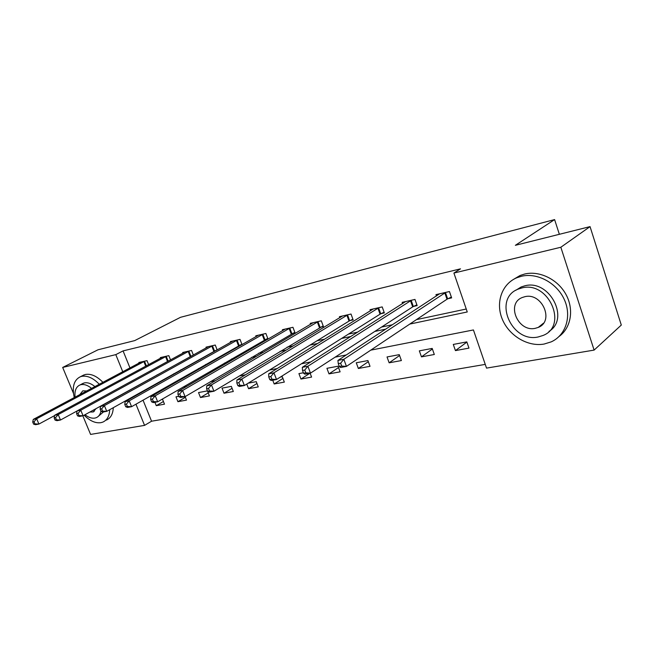 <?xml version="1.0" encoding="UTF-8"?>
<svg xmlns="http://www.w3.org/2000/svg" width="654" height="654" viewBox="0 0 654 654"><rect width="100%" height="100%" fill="white"/><g stroke="black" fill="none" stroke-linecap="round" stroke-linejoin="round"><path stroke-width="0.98" d="M73.444 393.275L62.678 367.442L97.977 349.8L134.716 340.603L180.545 317.296L554.6 219.589L515.36 245.315L590.047 226.619L621.3 325.063L594.11 350.094L486.535 368.112L473.431 329.951L370.769 350.143M143.03 400.158L151.556 421.217L485.26 364.392M151.556 421.217L144.567 425.378L90.587 434.411L82.837 415.821M559.358 234.304L554.6 219.589M466.817 341.887L453.287 344.437L455.437 350.609L468.967 348.116L466.817 341.887M432.188 348.427L419.337 350.855L421.462 356.863L434.321 354.493L432.188 348.427M399.267 354.648L387.029 356.961L389.138 362.815L401.384 360.558L399.267 354.648M367.924 360.567L356.267 362.774L358.351 368.48L370.017 366.33L367.924 360.567M338.044 366.215L326.926 368.316L328.995 373.884L340.121 371.84L338.044 366.215M303.374 372.764L298.919 373.606L300.963 379.05L311.59 377.088L310.135 373.197M272.743 380.211L274.173 383.98L284.335 382.108L282.299 376.745L280.264 377.129M246.762 384.062L248.553 388.697L258.273 386.906L256.262 381.666L248.168 383.195M231.336 386.375L222.025 388.133L224.011 393.218L233.323 391.501L231.336 386.375M207.432 390.888L198.53 392.572L200.492 397.542L209.419 395.899L207.629 391.345M178.738 396.308L175.991 396.831L177.929 401.695L186.496 400.117L185.115 396.626M154.908 402.308L156.273 405.684L164.497 404.172L162.568 399.365L161.497 399.569M409.796 324.073L467.258 311.966L453.909 273.053L460.506 268.843L123.075 350.896L129.974 367.94M157.099 374.84L157.818 374.693M180.79 369.796L182.417 369.453M205.56 364.523L208.176 363.967M231.475 359.005L235.187 358.22M258.632 353.225L263.529 352.187M287.114 347.16L293.311 345.843M317.026 340.791L324.654 339.164M348.468 334.096L357.673 332.134M381.568 327.049L392.506 324.719M416.459 319.618L466.253 309.015M447.974 298.706L451.636 297.889L449.445 291.545L435.973 294.627L436.447 295.976M413.655 306.366L417.138 305.59L414.971 299.426L402.169 302.344L402.602 303.579M381.037 313.658L384.348 312.914L382.198 306.906L370.025 309.685L370.434 310.813M349.988 320.591L353.144 319.888L351.018 314.034L339.418 316.683L339.794 317.713M320.403 327.204L323.411 326.534L321.302 320.82L310.241 323.346L310.601 324.302M292.174 333.507L295.044 332.87L292.959 327.294L282.405 329.706L282.732 330.589M265.213 339.532L267.96 338.919L265.892 333.475L255.804 335.78L256.123 336.606M242.037 344.642L240.018 339.385L230.371 341.592L230.666 342.353M239.446 345.287L241.833 344.756M217.169 349.939L215.264 345.042L206.026 347.151L206.304 347.871M214.774 350.797L216.196 350.487M193.355 355.032L191.557 350.454L182.695 352.481L182.965 353.152M191.148 356.078L191.671 355.964M170.53 359.937L168.822 355.645L160.328 357.591L160.582 358.22M148.63 364.654L147.011 360.632L138.861 362.496L139.098 363.084M590.047 226.619L560.838 247.253L594.11 350.094M62.678 367.442L115.799 354.632L122.772 371.774M123.075 350.896L115.799 354.632M453.909 273.053L560.838 247.253M149.946 378.805L150.665 378.65M173.645 373.81L175.272 373.467M198.424 368.586L201.048 368.038M224.371 363.125L228.083 362.341M251.569 357.395L256.466 356.365M280.1 351.386L286.305 350.078M310.07 345.075L317.713 343.464M341.592 338.437L350.822 336.491M374.791 331.447L385.762 329.134M133.841 396.733L133.089 397.158M135.95 404.197L144.567 425.378M346.293 354.95L335.134 357.149M310.789 361.94L301.429 363.779M277.239 368.537L269.505 370.058M245.487 374.783L239.217 376.009M215.387 380.702L210.457 381.666M186.823 386.318L183.095 387.045M159.674 391.656L157.042 392.171M466.882 342.067L455.437 350.609M432.384 348.983L421.462 356.863M399.578 355.514L389.138 362.815M368.333 361.695L358.351 368.48M338.543 367.556L328.995 373.884M309.931 373.238L300.963 379.05M282.937 378.421L274.173 383.98M256.957 383.473L248.553 388.697M232.08 388.288L224.011 393.218M208.242 392.891L200.492 397.542M185.376 397.297L177.929 401.695M163.435 401.515L156.273 405.684M445.783 292.379L343.832 359.283L337.93 360.428L439.586 293.801M451.35 297.063L446.993 299.221L346.448 366.387L340.538 367.499L339.312 366.502L341.682 366.06L340.636 363.215L338.265 363.665L339.312 366.502M340.636 363.215L343.832 359.283L346.448 366.387L341.682 366.06M337.93 360.428L338.265 363.665M544.103 344.053L551.109 341.903C565.661 335.502 571.964 316.511 564.418 299.794C557.036 283.019 537.457 272.465 521.598 276.233L516.905 277.721C501.7 283.95 495.389 302.769 502.297 319.201C509.041 335.69 527.721 347.004 544.103 344.053M559.113 336.45C571.056 327.842 574.245 309.424 565.931 294.398C557.723 279.315 539.558 270.503 524.761 273.993L520.077 275.481L513.055 279.659M515.695 290.36L521.164 286.967L524.778 285.823C549.262 278.947 570.28 318.719 548.959 331.406M538.168 336.974L542.992 335.486C568.481 325.888 548.551 280.599 521.867 287.94L518.246 289.084C492.544 298.576 511.297 343.137 538.168 336.974M524.786 296.72L522.309 297.496C505.779 303.619 517.993 332.42 535.291 328.316L538.258 327.401C554.706 321.228 542.003 292.125 524.786 296.72M539.297 326.559L539.902 326.534M84.137 415.192C89.835 420.906 95.394 423.4 100.822 422.68L102.768 422.132C107.076 420.244 109.39 416.091 109.708 409.682M99.302 384.266C93.187 377.987 87.309 375.355 81.652 376.369L80.352 376.761C73.918 379.958 71.891 386.898 74.27 397.591M106.324 420.105C110.632 418.217 112.954 414.072 113.289 407.671M102.931 382.337C96.833 376.083 90.955 373.467 85.298 374.489L82.11 375.854M81.963 383.931L84.35 382.901C87.644 382.271 91.168 383.506 94.928 386.596M103.414 411.963L97.74 416.851M84.995 414.718C88.47 417.456 91.756 418.585 94.855 418.102L96.187 417.718C98.68 416.672 100.266 414.481 100.937 411.137M91.568 388.386C87.808 385.28 84.276 384.037 80.99 384.666L79.992 384.961C76.036 386.784 74.401 390.847 75.096 397.15M86.761 390.945L82.78 390.839L79.772 394.664M89.827 412.045L93.22 411.946L96.073 408.595M411.489 300.219L307.887 366.24L302.32 367.319L405.603 301.559M416.868 304.829L412.682 306.881L310.47 373.14L304.895 374.178L303.554 373.246L305.786 372.829L304.748 370.066L302.524 370.491L303.554 373.246M304.748 370.066L307.887 366.24L310.47 373.14L305.786 372.829M302.32 367.319L302.524 370.491M378.895 307.666L273.952 372.813L268.688 373.826L373.287 308.941M384.094 312.203L380.064 314.165L276.503 379.508L271.23 380.497L269.791 379.614L271.892 379.214L270.87 376.532L268.769 376.933L269.791 379.614M270.87 376.532L273.952 372.813L276.503 379.508L271.892 379.214M268.688 373.826L268.769 376.933M347.863 314.754L241.857 379.026L236.879 379.99L342.524 315.972M352.898 319.217L349.023 321.089L244.375 385.533L239.389 386.465L237.852 385.631L239.846 385.255L238.841 382.647L236.846 383.031L237.852 385.631M238.841 382.647L241.857 379.026L244.375 385.533L239.846 385.255M236.879 379.99L236.846 383.031M318.302 321.506L211.463 384.912L206.738 385.819L313.209 322.667M323.174 325.896L213.94 391.239L209.215 392.122L207.604 391.329L209.493 390.978L208.495 388.443L206.607 388.803L207.604 391.329M208.495 388.443L211.463 384.912L213.94 391.239L209.493 390.978M206.738 385.819L206.607 388.803M290.09 327.948L182.63 390.487L178.15 391.362L285.234 329.06M294.823 332.273L185.074 396.651L180.586 397.493L178.91 396.741L180.708 396.406L179.719 393.937L177.929 394.28L178.91 396.741M179.719 393.937L182.63 390.487L185.074 396.651L180.708 396.406M178.15 391.362L177.929 394.28M263.153 334.104L155.243 395.793L150.984 396.618L258.51 335.159M267.748 338.363L157.663 401.793L153.396 402.594L151.654 401.883L153.363 401.556L152.39 399.153L150.69 399.48L151.654 401.883M152.39 399.153L155.243 395.793L157.663 401.793L153.363 401.556M150.984 396.618L150.69 399.48M237.402 339.982L129.206 400.837L125.151 401.621L232.955 340.996M241.857 344.176L131.585 406.682L127.522 407.442L125.732 406.763L127.358 406.461L126.402 404.115L124.783 404.425L125.732 406.763M126.402 404.115L129.206 400.837L131.585 406.682L127.358 406.461M125.151 401.621L124.783 404.425M212.754 345.614L104.403 405.635L100.544 406.379L208.503 346.587M217.087 349.743L106.757 411.333L102.891 412.061L101.051 411.415L102.596 411.129L101.656 408.84L100.111 409.142L101.051 411.415M101.656 408.84L104.403 405.635L106.757 411.333L102.596 411.129M100.544 406.379L100.111 409.142M189.153 351.002L80.769 410.213L77.082 410.925L185.074 351.934M192.93 355.269L83.091 415.772L79.396 416.467L77.524 415.854L78.995 415.576L78.063 413.344L76.592 413.63L77.524 415.854M78.063 413.344L80.769 410.213L83.091 415.772L78.995 415.576M77.082 410.925L76.592 413.63M166.517 356.177L58.206 414.579L54.691 415.257L162.609 357.068M77.074 410.965L60.495 420.015L56.972 420.669L55.059 420.089L56.473 419.819L55.557 417.644L54.143 417.914L55.059 420.089M55.557 417.644L58.206 414.579L60.495 420.015L56.473 419.819M54.691 415.257L54.143 417.914M144.804 361.139L36.657 418.748L33.289 419.402L141.043 361.997M54.617 415.592L38.913 424.062L35.545 424.691L33.607 424.135L34.948 423.882L34.049 421.756L32.7 422.01L33.607 424.135M34.049 421.756L36.657 418.748L38.913 424.062L34.948 423.882M33.289 419.402L32.7 422.01M445.464 292.542L447.647 298.862M444.81 292.902L446.993 299.221M411.17 300.374L413.336 306.522M410.516 300.726L412.682 306.881M378.576 307.813L380.718 313.806M377.914 308.165L380.064 314.165M347.552 314.901L349.677 320.746M346.89 315.244L349.023 321.089M317.983 321.654L320.092 327.352M317.329 321.989L319.438 327.695M289.779 328.087L291.864 333.654M289.133 328.422L291.218 333.99M262.851 334.243L264.911 339.671M262.197 334.57L264.265 340.006M237.1 340.121L239.135 345.426M236.454 340.448L238.489 345.753M212.46 345.753L214.479 350.936M211.814 346.072L213.833 351.263M188.851 351.141L190.854 356.217M188.213 351.46L190.208 356.536M166.222 356.307L168.176 361.221M165.585 356.618L167.555 361.556M144.509 361.27L146.365 365.88M143.872 361.572L145.744 366.215M543.499 323.174L538.258 327.401M521.164 286.967L518.246 289.084M516.905 277.721L520.077 275.481M94.201 411.407L93.22 411.946M83.352 383.203L79.992 384.961M80.352 376.761L83.998 374.881"/></g></svg>
